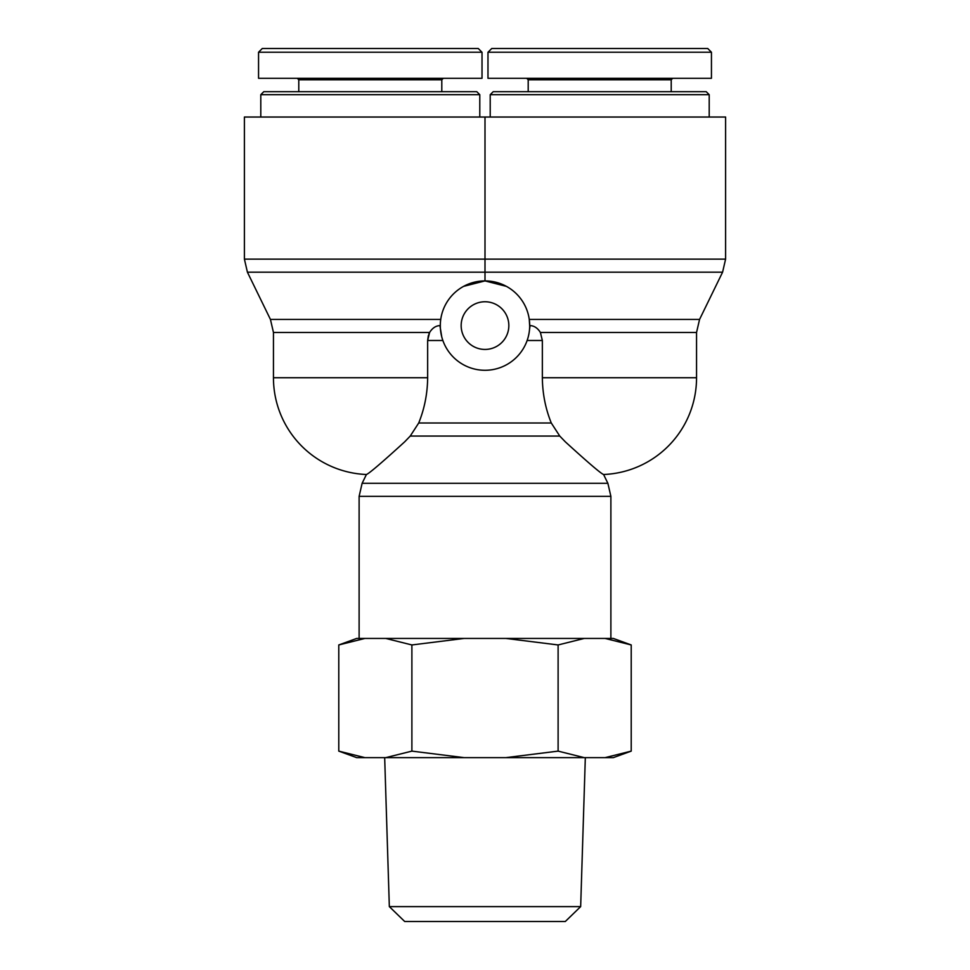 <?xml version="1.0" encoding="UTF-8"?>
<svg xmlns="http://www.w3.org/2000/svg" width="970" height="970" viewBox="0 0 970 970"><rect width="100%" height="100%" fill="white"/><g stroke="black" fill="none" stroke-linecap="round" stroke-linejoin="round"><path stroke-width="1.45" d="M404.708 441.799C381.707 462.763 368.939 473.663 366.417 474.5C368.939 473.663 381.707 462.763 404.708 441.799L410.237 436.063L418.713 423.005C424.496 408.697 427.479 393.602 427.649 377.742L273.455 377.742A96.83 96.83 0 0 0 366.417 474.5L362.125 483.29L359.118 496.349L610.882 496.349L610.882 638.442M610.882 496.349L607.875 483.29L603.582 474.5A96.83 96.83 0 0 0 696.545 377.742L542.351 377.742C542.521 393.602 545.504 408.697 551.287 423.005C545.504 408.697 542.521 393.602 542.351 377.742L542.351 340.482L540.399 332.467L696.545 332.467L699.564 319.421L529.268 319.421L529.693 326.114M529.644 327.654L529.535 329.303M528.905 333.971L528.686 335.038M440.356 327.654L440.307 326.114M428.352 335.559L427.649 340.494L429.577 332.516M429.54 332.589L428.813 334.189M440.732 319.421L270.436 319.421L273.455 332.467L429.601 332.467C432.39 328.042 435.833 325.75 439.931 325.593L441.738 336.832M529.511 329.606L530.069 325.593C534.179 325.75 537.622 328.042 540.399 332.467M442.866 340.494L427.649 340.494L427.649 377.742M410.237 436.063L559.763 436.063L565.292 441.799C588.293 462.763 601.06 473.663 603.582 474.5C601.06 473.663 588.293 462.763 565.292 441.799L559.763 436.063L551.287 423.005L418.713 423.005M463.611 286.356L485 280.9L485 272.182L485 280.9L506.388 286.356M529.693 325.593A44.693 44.693 0 0 0 462.654 286.89A44.693 44.693 0 0 0 462.654 364.296A44.693 44.693 0 0 0 529.693 325.593L530.069 325.593M270.436 319.421L247.411 272.182L485 272.182L485 259.123L244.404 259.123L244.404 117.03L485 117.03L485 272.182L722.589 272.182L725.596 259.123L485 259.123M725.596 259.123L725.596 117.03L485 117.03M508.838 325.593A23.838 23.838 0 0 1 473.081 346.241A23.838 23.838 0 0 1 473.081 304.956A23.838 23.838 0 0 1 508.838 325.593M479.786 94.684L476.803 91.701L263.767 91.701L260.797 94.684L479.786 94.684L479.786 117.03M258.553 52.222L262.276 48.5L478.246 48.5L481.969 52.222L258.553 52.222L258.553 78.291L482.017 78.291L482.017 52.222M297.293 78.291L298.784 79.782L441.799 79.782L443.29 78.291M441.799 79.782L441.799 91.701M709.203 94.684L706.233 91.701L493.196 91.701L490.214 94.684L709.203 94.684L709.203 117.03M711.446 52.222L707.724 48.5L491.754 48.5L488.031 52.222L711.446 52.222L711.446 78.291L487.983 78.291L487.983 52.222M526.71 78.291L528.201 79.782L671.216 79.782L672.707 78.291M528.201 79.782L528.201 91.701M389.334 906.611L404.696 921.5L565.304 921.5L580.666 906.611L389.334 906.611L384.678 757.631M364.89 757.631L356.657 757.631L338.785 751.12L364.89 757.631L385.781 757.631L411.886 751.12L464.109 757.631L385.781 757.631M505.891 757.631L558.114 751.12L584.219 757.631L464.109 757.631M631.215 751.12L613.343 757.631L605.11 757.631L631.215 751.12L631.215 644.953L605.11 638.442L613.343 638.442L631.215 644.953M584.219 757.631L605.11 757.631M338.785 644.953L356.657 638.442L364.89 638.442L338.785 644.953L338.785 751.12M411.886 644.953L385.781 638.442L464.109 638.442L411.886 644.953L411.886 751.12M558.114 644.953L505.891 638.442L584.219 638.442L558.114 644.953L558.114 751.12M605.11 638.442L584.219 638.442M385.781 638.442L364.89 638.442M505.891 638.442L464.109 638.442M580.666 906.611L585.322 757.631M527.134 340.494L542.351 340.494M607.875 483.29L362.125 483.29M696.545 377.742L696.545 332.467M359.118 496.349L359.118 638.442M247.411 272.182L244.404 259.123M699.564 319.421L722.589 272.182M273.455 332.467L273.455 377.742M260.797 94.684L260.797 117.03M298.784 79.782L298.784 91.701M490.214 94.684L490.214 117.03M671.216 79.782L671.216 91.701"/></g></svg>
